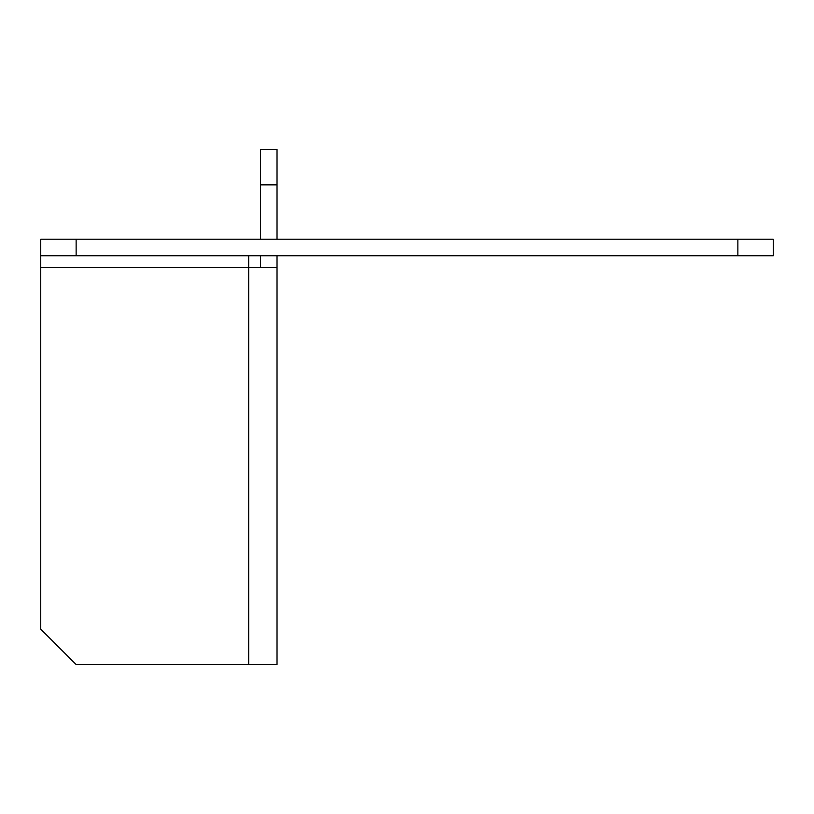 <?xml version="1.0" encoding="UTF-8"?>
<svg xmlns="http://www.w3.org/2000/svg" width="814" height="814" viewBox="0 0 814 814"><rect width="100%" height="100%" fill="white"/><g stroke="black" fill="none" stroke-linecap="round" stroke-linejoin="round"><path stroke-width="1.22" d="M260.48 239.214L260.48 149.41L277.025 149.41L277.025 184.859L260.48 184.859M260.48 255.749L260.48 267.572M277.025 239.214L277.025 184.859M248.667 255.749L248.667 267.572L277.025 267.572L277.025 255.749M277.025 267.572L277.025 664.59L76.15 664.59L40.7 629.141L40.7 239.214L773.3 239.214L773.3 255.749L737.85 255.749L737.85 239.214M76.15 239.214L76.15 255.749L737.85 255.749M76.15 255.749L40.7 255.749M40.7 267.572L248.667 267.572L248.667 664.59"/></g></svg>

